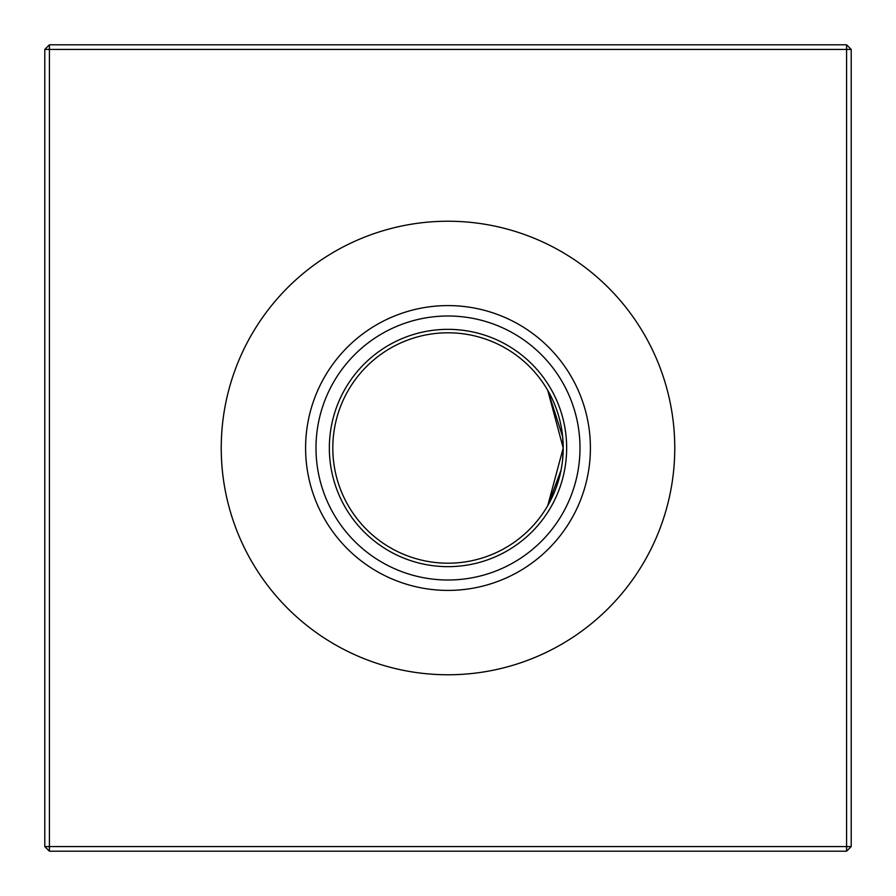 <?xml version="1.0" encoding="UTF-8"?>
<svg xmlns="http://www.w3.org/2000/svg" width="896" height="896" viewBox="0 0 896 896"><rect width="100%" height="100%" fill="white"/><g stroke="black" fill="none" stroke-linecap="round" stroke-linejoin="round"><path stroke-width="1.34" d="M562.621 459.491L563.203 448L547.77 505.602L552.07 497.392L547.77 505.602L552.07 497.392L547.77 505.602L552.07 497.392L547.77 505.602L561.019 470.288M562.632 436.587L547.77 390.398L563.203 448L562.666 459.077L563.203 448A115.203 115.203 0 0 1 448 563.203A115.203 115.203 0 0 1 332.797 448A115.203 115.203 0 0 1 448 332.797A115.203 115.203 0 0 1 563.203 448L562.666 436.912L563.203 448M448 590.408A142.408 142.408 0 0 1 305.592 448A142.408 142.408 0 0 1 448 305.592A142.408 142.408 0 0 1 590.408 448A142.408 142.408 0 0 1 448 590.408M448 580.003A132.003 132.003 0 0 1 315.997 448A132.003 132.003 0 0 1 448 315.997A132.003 132.003 0 0 1 580.003 448A132.003 132.003 0 0 1 448 580.003M448 566.653A118.653 118.653 0 0 1 329.347 448A118.653 118.653 0 0 1 448 329.347A118.653 118.653 0 0 1 566.653 448A118.653 118.653 0 0 1 448 566.653M448 674.766A226.766 226.766 0 0 1 221.234 448A226.766 226.766 0 0 1 448 221.234A226.766 226.766 0 0 1 674.766 448A226.766 226.766 0 0 1 448 674.766M561.019 470.322L561.926 465.058M558.6 480.222L555.733 488.79L558.6 480.211M851.2 49.403L851.2 846.597L846.597 851.2L49.403 851.2L49.403 846.597L846.597 846.597L846.597 49.403L49.403 49.403L49.403 846.597L44.8 846.597L44.8 49.403L49.403 49.403L49.403 44.8L846.597 44.8L851.2 49.403L846.597 49.403L846.597 44.8M846.597 851.2L846.597 846.597L851.2 846.597M44.8 846.597L49.403 851.2M44.8 49.403L49.403 44.8"/></g></svg>

